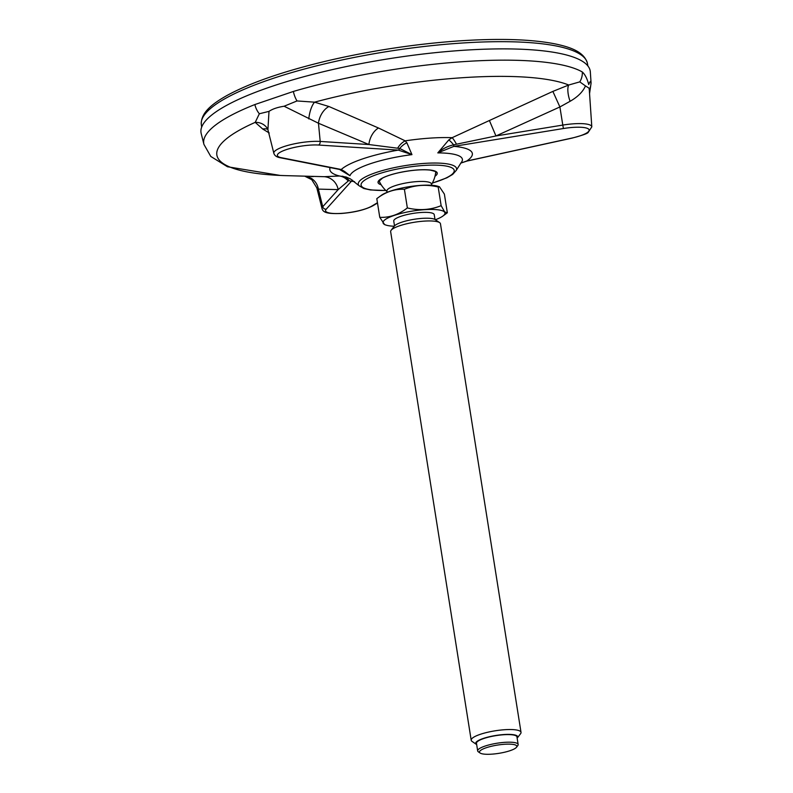 <?xml version="1.0" encoding="UTF-8"?>
<svg xmlns="http://www.w3.org/2000/svg" width="793" height="793" viewBox="0 0 793 793"><rect width="100%" height="100%" fill="white"/><g stroke="black" fill="none" stroke-linecap="round" stroke-linejoin="round"><path stroke-width="1.19" d="M394.517 225.886L393.754 221.069A20.489 4.54 -9 0 1 411.894 213.604A20.489 4.54 -9 0 1 433.94 214.07A20.489 4.54 -9 0 1 434.237 214.655L435 219.473M394.22 226.243A31.353 6.949 -9 0 1 385.953 225.073A31.353 6.949 -9 0 1 404.648 212.564A31.353 6.949 -9 0 1 444.526 212.058A31.353 6.949 -9 0 1 442.89 216.053A31.353 6.949 -9 0 1 435.397 219.73M471.201 740.256L390.652 231.675A25.217 5.591 -9 0 1 391.098 230.317L394.319 226.114A21.282 4.718 -9 0 1 414.224 219.274A21.282 4.718 -9 0 1 435.258 219.631L439.619 222.635A25.217 5.591 -9 0 1 440.115 223.061A25.217 5.591 -9 0 1 440.462 223.785L521.021 732.365A25.217 5.591 171 0 0 520.664 731.642A25.217 5.591 171 0 0 493.524 731.077A25.217 5.591 171 0 0 471.201 740.256A25.217 5.591 171 0 0 471.557 740.969A25.217 5.591 171 0 0 472.053 741.405L476.405 744.399A21.282 4.718 171 0 0 476.672 744.568M381.046 195.534A31.353 6.949 -9 0 1 381.245 195.375L376.804 198.656C385.418 191.975 394.617 188.843 404.4 189.269C415.076 184.947 426.337 184.184 438.182 186.989L441.146 205.665L444.675 211.929L447.341 212.772L442.89 216.053M441.146 205.665C430.47 209.986 419.21 210.75 407.354 207.944C398.74 214.625 389.541 217.758 379.768 217.332L384.655 224.637L385.953 225.073M438.182 186.989L439.491 186.801L444.377 194.097L447.341 212.772M381.245 195.375A31.353 6.949 -9 0 1 409.059 186.712A31.353 6.949 -9 0 1 438.192 186.355L439.491 186.791M387.123 192.322L386.915 191.024A22.551 4.996 -9 0 1 401.218 183.976A22.551 4.996 -9 0 1 426.277 181.686A22.551 4.996 -9 0 1 431.134 183.322A22.551 4.996 -9 0 1 431.451 183.966L431.66 185.275M404.4 189.269L407.354 207.944M376.804 198.656L379.768 217.332M391.098 230.317A25.217 5.591 -9 0 1 414.68 222.209A25.217 5.591 -9 0 1 439.619 222.635M517.145 738.154A21.282 4.718 171 0 0 517.343 737.916L520.565 733.723A25.217 5.591 171 0 0 521.021 732.365M517.343 737.916A21.282 4.718 171 0 0 496.933 735.299A21.282 4.718 171 0 0 475.988 744.042A21.282 4.718 171 0 0 476.405 744.399M477.673 750.902L476.474 743.309A20.489 4.54 -9 0 1 494.604 735.854A20.489 4.54 -9 0 1 516.659 736.31A20.489 4.54 -9 0 1 516.947 736.895L518.146 744.488A20.489 4.54 171 0 0 517.859 743.903A20.489 4.54 171 0 0 495.813 743.438A20.489 4.54 171 0 0 477.673 750.902A20.489 4.54 171 0 0 477.961 751.486A20.489 4.54 171 0 0 478.367 751.833L480.112 753.033A18.913 4.193 171 0 0 498.807 753.35A18.913 4.193 171 0 0 516.491 747.274A18.913 4.193 171 0 0 498.351 744.944A18.913 4.193 171 0 0 479.735 752.716A18.913 4.193 171 0 0 480.112 753.033M516.491 747.274L517.779 745.589A20.489 4.54 171 0 0 518.146 744.488M378.945 181.191A28.875 6.394 171 0 0 378.965 181.25A28.875 6.394 171 0 0 379.867 182.469M435.516 173.657A28.875 6.394 171 0 0 436.001 172.22C434.058 171.863 440.521 172.606 430.074 170.079C421.37 169.246 410.764 170.168 398.264 172.844C391.435 174.42 386.191 176.165 382.523 178.098L378.965 181.25M352.548 180.209L351.458 181.201A3.152 2.964 42 0 1 349.039 180.417L348.226 181.032A15.761 14.185 86.1 0 0 339.473 175.996L346.214 177.037L350.526 178.97L359.09 185.74L363.789 188.496L370.45 189.953L385.884 190.498M339.523 169.434L349.991 175.709L344.479 171.357M397.66 148.172A15.761 11.627 118.5 0 1 405.173 140.837L406.859 142.76L411.954 154.635L398.294 150.105A3.152 2.191 -86.4 0 0 399.722 148.479L368.904 144.534L320.194 141.441A27.834 6.166 171 0 0 289.732 144.901A27.834 6.166 171 0 0 273.853 153.297C274.586 155.666 276.707 157.153 280.236 157.748L340.167 169.563L344.519 171.397M448.788 139.935L452.159 137.675A15.761 2.359 -115.3 0 1 456.51 144.197L453.626 144.841C447.639 146.15 442.365 148.826 437.805 152.89L448.788 139.935A15.761 3.628 -122.3 0 1 453.626 144.841L453.903 146.358L437.805 152.89A56.957 12.619 171 0 1 449.304 153.515A56.957 12.619 171 0 1 461.179 162.595L456.282 170.346A49.761 11.023 171 0 0 445.151 163.586A49.761 11.023 171 0 0 386.439 169.484A49.761 11.023 171 0 0 359.09 185.74M406.859 142.76A15.761 11.855 130.8 0 0 399.722 148.479L411.954 154.635A56.957 12.619 171 0 0 349.991 175.709L341.258 169.504A67.722 15.008 171 0 1 398.294 150.105L318.499 145.04A24.692 5.472 171 0 0 286.104 149.699A24.692 5.472 171 0 0 281.327 157.688L341.258 169.504A3.152 2.627 101.1 0 1 340.167 169.563M328.936 106.51A15.761 9.823 -66.4 0 0 318.469 123.242L284.112 106.232L297.018 100.949L314.563 102.168L328.936 106.51L378.479 128L405.173 140.837A75.573 16.742 -9 0 1 452.159 137.675L489.4 120.516L495.952 135.96L456.51 144.197M460.693 163.14L466.7 161.038A3.152 0.783 77.7 0 0 466.899 161.088A3.152 0.783 77.7 0 0 467.047 160.969M348.226 181.032L338.155 189.636A15.761 15.136 88.3 0 0 324.248 176.69L339.473 175.996A75.573 16.742 -9 0 1 330.096 167.581M349.039 180.417A15.761 13.283 96.2 0 0 342.219 176.175M378.479 128A15.761 9.962 -68.2 0 0 368.904 144.534L318.469 123.242L320.194 141.441A3.152 2.191 -86.4 0 1 318.499 145.04M489.4 120.516L552.87 91.403L559.898 106.956L495.952 135.96L562.792 125.076L559.898 106.956L570.088 101.296A15.761 5.71 -108.3 0 1 568.71 85.02L579.772 81.877L585.472 85.902C582.924 91.75 577.8 96.885 570.088 101.296M552.87 91.403L568.71 85.02A184.888 40.958 171 0 0 314.563 102.168A15.761 5.531 -79.5 0 0 308.794 118.92M269.243 132.986L262.721 129.031A15.761 11.518 121.7 0 1 267.756 129.259M262.721 129.031L255.217 122.36A15.761 13.907 148.2 0 1 267.35 128.486L267.251 128.327M354.54 181.627A67.722 15.008 171 0 1 351.458 181.201L326.201 209.203A3.152 2.964 42 0 1 322.741 206.725L338.155 189.636L318.37 189.111A15.761 15.117 93.5 0 0 306.039 176.343M284.112 106.232C277.6 107.243 272.564 108.948 268.996 111.377L259.341 113.766L255.217 122.36A184.888 40.958 171 0 0 284.023 175.59L324.248 176.69M326.201 209.203A24.692 5.472 171 0 0 341.565 213.367A24.692 5.472 171 0 0 371.719 206.14A3.152 2.696 -120.9 0 0 372.859 205.803C364.929 209.877 354.412 212.435 341.317 213.476C328.124 213.941 323.197 212.861 322.037 208.609A27.834 6.166 171 0 1 322.741 206.725L318.37 189.111L316.833 187.445M571.743 138.101A24.692 5.472 171 0 0 588.783 129.279A24.692 5.472 171 0 0 563.407 128.525L453.903 146.358A67.722 15.008 171 0 1 466.7 161.038L571.743 138.101A3.152 0.783 77.7 0 0 571.941 138.141C582.3 135.375 587.712 133.472 588.178 132.411L591.806 126.85L589.199 88.261L585.472 85.902M268.996 111.377L267.915 129.705L267.35 128.486M579.772 81.877A15.761 14.819 119.9 0 0 582.29 71.965C584.976 74.324 587.127 78.527 588.743 84.583C589.833 81.709 590.567 80.807 590.924 81.877A15.761 15.374 168.9 0 1 589.298 89.787M297.018 100.949A15.761 7.791 -106.4 0 1 293.37 91.453L254.87 104.547A15.761 10.933 68.4 0 0 259.341 113.766M254.87 104.547A196.03 43.427 171 0 0 203.93 144.395L201.194 133.551A197.031 43.655 -9 0 1 388.798 58.761A197.031 43.655 -9 0 1 590.329 71.915L591.082 83.077A196.03 43.427 171 0 0 590.924 81.877M434.97 176.264A29.975 6.641 171 0 0 430.371 170.049A29.975 6.641 171 0 0 391.365 174.619A29.975 6.641 171 0 0 381.185 184.789M432.344 183.024A47.134 10.438 171 0 0 443.376 165.628A47.134 10.438 171 0 0 371.471 176.571A47.134 10.438 171 0 0 385.775 190.399M281.327 157.688A3.152 2.627 101.1 0 1 280.236 157.748M563.407 128.525L562.792 125.076A27.834 6.166 171 0 1 591.806 126.85M371.719 206.14L377.448 202.711M582.29 71.965A196.03 43.427 171 0 0 293.37 91.453M201.67 127.128L201.323 124.67A195.474 43.308 -9 0 1 460.773 43.119A195.474 43.308 -9 0 1 587.454 63.509L587.891 65.958M431.531 184.442A29.628 29.628 0 0 0 435.754 171.803M379.074 180.784A29.628 29.628 0 0 0 386.994 191.5M432.274 183.153L446.865 177.82L452.654 174.43L456.282 170.346M341.208 169.524L343.547 170.822M460.753 163.12L466.899 161.088L571.941 138.141M372.859 205.803L377.498 203.028M311.252 176.532L313.215 176.601M316.803 187.812L311.728 179.644L304.988 176.314M273.853 153.297L267.915 129.705M322.037 208.609L316.813 187.842M589.1 89.143L589.219 88.558M280.296 175.441L227.462 166.748L210.789 156.459L203.93 144.395M589.556 93.633L591.082 83.077M201.323 124.67C200.57 112.368 213.168 103.308 226.848 95.556C250.757 82.492 285.024 70.736 329.66 60.288C372.988 50.365 416.275 43.883 459.504 40.859C499.798 38.213 531.796 39.254 555.487 43.972C569.513 46.975 584.263 51.495 587.454 63.509"/></g></svg>
